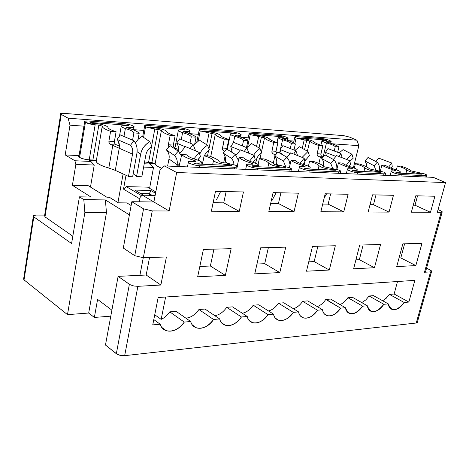 <?xml version="1.0" encoding="UTF-8"?>
<svg xmlns="http://www.w3.org/2000/svg" width="469" height="469" viewBox="0 0 469 469"><rect width="100%" height="100%" fill="white"/><g stroke="black" fill="none" stroke-linecap="round" stroke-linejoin="round"><path stroke-width="0.7" d="M416.249 323.018L417.24 322.684L417.392 322.139L416.249 323.018L430.554 271.891L416.249 323.018L124.666 355.666L416.249 323.018M430.208 270.015L431.539 271.639L430.554 271.891C432.172 271.68 432.06 271.053 430.208 270.015L426.561 268.157L430.208 270.015M425.629 271.51L424.492 272.249L430.554 271.891L424.492 272.249L425.494 271.991L425.629 271.51M440.719 210.804L442.138 212.199L441.141 212.357L424.492 272.249L441.141 212.357L437.313 212.334L445.55 182.576L437.313 212.334L441.141 212.357C442.777 212.269 442.636 211.748 440.719 210.804L438.069 209.602L440.719 210.804M433.297 177.352L445.55 182.576L433.297 177.352L164.519 165.92L176.661 172.516L445.55 182.576L176.661 172.516L169.127 211.003L152.255 210.921L143.332 257.739L166.419 256.965L160.867 285.029L137.88 286.33L124.666 355.666L137.88 286.33L133.946 286.014L130.171 284.789L118.106 276.358L105.472 345.032L116.335 353.72L129.374 284.314L116.335 353.72C118.575 355.203 121.348 355.848 124.666 355.666L120.756 355.473L117.168 354.265L105.472 345.032L118.106 276.358L139.909 275.315L143.256 257.739L139.909 275.315L118.106 276.358L129.772 284.572L133.911 286.008L137.88 286.33L160.867 285.029L166.419 256.965L143.332 257.739L152.255 210.921L169.127 211.003L142.383 195.186L140.237 197.074L139.357 201.811L140.237 197.074L142.383 195.186L155.139 195.415L142.383 195.186L153.885 201.987L131.83 201.717L143.555 208.828L152.255 210.921L143.555 208.828L134.755 255.693L143.332 257.739L134.755 255.693L123.312 248.048L131.83 201.717L153.885 201.987L169.127 211.003L176.661 172.516L164.519 165.92L433.297 177.352M247.227 316.475C248.072 319.723 249.86 321.793 252.586 322.666C257.792 323.997 262.927 321.312 267.981 314.623L273.503 314.13L258.736 304.78L273.503 314.13C274.277 317.361 275.989 319.395 278.633 320.233C283.552 321.47 288.441 318.844 293.301 312.366L278.504 303.203L283.774 302.786L278.504 303.203L293.301 312.366L298.571 311.897L283.774 302.786L298.571 311.897C299.286 315.104 300.922 317.108 303.484 317.906C308.133 319.055 312.8 316.493 317.478 310.208L322.514 309.763L307.699 300.887L322.514 309.763C323.164 312.946 324.73 314.922 327.21 315.684C331.618 316.757 336.074 314.242 340.588 308.151L326.148 299.415L330.592 299.064L325.773 299.451L340.588 308.151L345.401 307.723L330.592 299.064L345.401 307.723C345.993 310.877 347.494 312.823 349.892 313.55C354.072 314.552 358.339 312.096 362.695 306.181L367.309 305.765L352.512 297.323L367.309 305.765C367.895 308.989 369.326 310.906 371.6 311.51C376.091 312.12 380.177 309.716 383.871 304.293L369.097 296.003L373.523 295.652L369.097 296.003L383.871 304.293L388.291 303.894L373.523 295.652L388.291 303.894C388.631 306.796 389.997 308.684 392.395 309.552C396.592 310.238 400.514 307.881 404.167 302.482L389.428 294.385L386.116 298.348L382.598 300.717L384.398 299.709L389.428 294.385L404.167 302.482C396.627 311.498 391.334 311.973 388.291 303.894L383.871 304.293C376.115 313.509 370.592 313.996 367.309 305.765L362.695 306.181C354.711 315.602 348.948 316.112 345.401 307.723L340.588 308.151C334.972 317.466 323.727 318.644 322.514 309.763L317.478 310.208C311.727 319.735 299.967 320.966 298.571 311.897L293.301 312.366C287.409 322.115 275.098 323.399 273.503 314.13L267.981 314.623C261.937 324.601 249.033 325.949 247.227 316.469L241.429 316.991C235.233 327.21 221.696 328.628 219.65 318.932L213.565 319.471C207.198 329.947 192.982 331.436 190.678 321.511L184.282 322.086C177.739 332.826 162.784 334.391 160.205 324.231L152.747 324.894L158.153 297.516L414.842 280.362L408.857 302.065L404.167 302.482L408.857 302.065L414.842 280.362L158.153 297.516L152.747 324.894L160.205 324.231C161.266 327.526 163.3 329.678 166.29 330.698C172.545 332.374 178.542 329.508 184.282 322.086L190.678 321.511C191.669 324.8 193.615 326.922 196.523 327.89C202.391 329.437 208.072 326.635 213.565 319.471L198.938 309.528C195.04 314.881 190.684 317.753 185.865 318.146L186.046 318.134C190.819 317.665 195.116 314.799 198.938 309.528L213.565 319.471L219.65 318.932C220.565 322.203 222.435 324.296 225.249 325.216C230.771 326.647 236.165 323.909 241.429 316.991L247.227 316.469L232.507 306.861L247.227 316.469M417.539 195.837L415.012 205.217L430.489 212.305L434.904 196.23L430.489 212.305L411.36 212.205L415.769 195.802L411.36 212.205L430.489 212.305L415.012 205.217L413.242 205.193L415.012 205.217L417.539 195.837M402.842 243.857L396.733 266.574L415.845 265.595L421.965 243.317L402.842 243.857L421.965 243.317L415.845 265.595L400.807 257.909L415.845 265.595L396.733 266.574L402.842 243.857M404.612 243.804L400.807 257.909L399.043 257.985L400.807 257.909L404.612 243.804M97.593 299.41L94.363 317.449L110.784 316.147L94.363 317.449L97.593 299.41L111.886 310.156L97.593 299.41M159.988 169.954L164.519 165.92L159.988 169.954L153.885 201.987L159.988 169.954M358.855 145.666L356.95 140.202L68.099 118.188L69.998 125.182L83.933 126.167L69.998 125.182L68.099 118.188L356.95 140.202L358.855 145.666L353.38 167.738L358.855 145.666L332.081 143.766L358.855 145.666M133.548 129.69L143.831 130.417L133.548 129.69M189.482 133.653L198.352 134.286L189.482 133.653L189.939 131.338L187.424 131.508C194.365 132.076 186.662 128.318 180.096 127.902L147.518 125.452L180.096 127.902C186.568 128.834 189.845 129.977 189.939 131.338M241.195 137.323L248.195 137.822L241.195 137.323M288.552 140.682L293.94 141.063L288.552 140.682M349.639 137.112L356.95 140.202L349.639 137.112L343.695 135.647L349.639 137.112M343.695 135.647L63.514 113.322C60.653 113.17 59.897 113.533 61.234 114.413L68.099 118.188L61.234 114.413L44.995 216.866L72.818 236.212L44.995 216.866L61.234 114.413L60.765 113.48L63.514 113.322L343.695 135.647M415.769 195.802L434.904 196.23L415.769 195.802M372.55 194.834L393.45 195.303L389.047 212.094L368.159 211.994L372.55 194.834L368.159 211.994L389.047 212.094L393.45 195.303L372.55 194.834M325.199 193.779L348.121 194.289L343.754 211.871L320.855 211.759L325.199 193.779L320.855 211.759L343.754 211.871L348.121 194.289L325.199 193.779M273.099 192.618L298.354 193.181L294.045 211.625L268.837 211.501L273.099 192.618L268.837 211.501L294.045 211.625L298.354 193.181L273.099 192.618M215.5 191.334L243.452 191.956L239.243 211.355L211.355 211.214L215.5 191.334L211.355 211.214L239.243 211.355L243.452 191.956L215.5 191.334M353.626 268.784L359.694 245.064L380.552 244.478L374.461 267.717L353.626 268.784L374.461 267.717L380.552 244.478L359.694 245.064L353.626 268.784M306.491 271.205L312.489 246.383L335.335 245.744L329.297 270.033L306.491 271.205L329.297 270.033L335.335 245.744L312.489 246.383L306.491 271.205M254.749 273.861L260.629 247.837L285.756 247.134L279.811 272.577L254.749 273.861L279.811 272.577L285.756 247.134L260.629 247.837L254.749 273.861M197.678 276.792L203.382 249.444L231.153 248.664L225.355 275.373L197.678 276.792L225.355 275.373L231.153 248.664L203.382 249.444L197.678 276.792M129.409 214.902L105.402 199.923L106.451 212.656L88.694 313.04L94.363 317.449L88.694 313.04L106.451 212.656L105.402 199.923L129.409 214.902M149.541 257.528L146.176 275.016L160.867 285.029L146.176 275.016L139.909 275.315L146.176 275.016L149.541 257.528M362.695 306.181L347.898 297.692C345.594 301.133 342.956 303.42 339.99 304.557C342.956 303.42 345.594 301.133 347.898 297.692L362.695 306.181M317.478 310.208L302.663 301.286C299.972 305.231 296.889 307.711 293.424 308.725C296.889 307.711 299.972 305.231 302.663 301.286L317.478 310.208M267.981 314.623L253.219 305.213C250.012 309.786 246.372 312.465 242.291 313.251C246.372 312.465 250.012 309.786 253.219 305.213L267.981 314.623M176.133 311.346L190.678 321.511L176.133 311.346L169.76 311.85L184.282 322.086L169.76 311.85C167.439 315.285 164.578 317.794 161.166 319.377L154.747 314.758L161.166 319.377C164.578 317.794 167.439 315.285 169.76 311.85L176.133 311.346M375.991 194.911L373.476 204.701L389.047 212.094L373.476 204.701L370.035 204.66L373.476 204.701L375.991 194.911M330.627 193.902L328.136 204.138L343.754 211.871L328.136 204.138L322.713 204.074L328.136 204.138L330.627 193.902M280.896 192.794L278.445 203.528L294.045 211.625L278.445 203.528L270.66 203.429L278.445 203.528L280.896 192.794M226.134 191.575L223.742 202.848L239.243 211.355L223.742 202.848L213.125 202.719L223.742 202.848L226.134 191.575M363.129 244.965L359.348 259.674L374.461 267.717L359.348 259.674L355.918 259.82L359.348 259.674L363.129 244.965M317.894 246.231L314.16 261.596L329.297 270.033L314.16 261.596L308.76 261.825L314.16 261.596L317.894 246.231M268.379 247.62L264.709 263.701L279.811 272.577L264.709 263.701L256.971 264.029L264.709 263.701L268.379 247.62M213.946 249.145L210.376 266.017L225.355 275.373L210.376 266.017L199.835 266.462L210.376 266.017L213.946 249.145M90.927 197.009L79.431 196.828L83.81 199.63L105.402 199.923L83.81 199.63L84.871 212.58L106.451 212.656L84.871 212.58L67.483 314.64L88.694 313.04L67.483 314.64L84.871 212.58L83.81 199.63L79.431 196.828L90.927 197.009L72.396 185.308L90.927 197.009M131.138 205.498L126.9 202.907L118.317 202.807L109.394 197.297L106.932 197.261L88.266 185.695L72.396 185.308L88.266 185.695L106.932 197.261L109.394 197.297L118.317 202.807L126.9 202.907L131.138 205.498M131.83 201.717L123.312 248.048L134.755 255.693L143.555 208.828L131.83 201.717M36.236 215.066L44.684 215.078L36.236 215.066C33.375 215.171 32.566 215.769 33.809 216.866L24.036 279.882L67.483 314.64L24.036 279.882L33.809 216.866L33.434 215.611L36.236 215.066M149.412 193.779L140.759 193.615L149.412 193.779L149.124 195.303L150.678 190.437L134.791 190.092L143.45 195.204L134.791 190.092L150.678 190.437L149.412 193.779L152.108 195.362L149.412 193.779M71.587 243.528L79.431 196.828L71.587 243.528L33.809 216.866L71.587 243.528M90.482 187.072L94.24 165.053L75.861 164.302L72.396 185.308L75.861 164.302L74.905 160.75L65.191 154.934L69.998 125.182L65.191 154.934L79.062 155.597L65.191 154.934L74.905 160.75L75.861 164.302L94.24 165.053L90.482 187.072M33.317 216.391L23.702 278.439L24.036 279.882L23.456 278.867L24.318 278.064M60.683 114.02L44.596 215.611L44.995 216.866M155.55 193.263L150.678 190.437L155.55 193.263M94.24 165.053L90.828 161.442L74.905 160.75L90.828 161.442L94.24 165.053M139.891 198.926L123.505 189.136L126.014 175.277L123.505 189.136L139.891 198.926M123.101 173.94L117.948 202.579L123.101 173.94M143.625 167.07L153.521 167.474L150.32 164.039L144.241 163.769L150.32 164.039L153.521 167.474L149.593 188.315L153.521 167.474L143.625 167.07M155.808 191.909L147.577 187.149L126.278 186.627L141.714 195.772L126.278 186.627L123.505 189.136L126.278 186.627L147.577 187.149L155.808 191.909M397.507 281.517L394.124 294.016L408.857 302.065L394.124 294.016L389.428 294.385L394.124 294.016L397.507 281.517M369.097 296.003L365.849 299.908L361.757 302.599L365.849 299.908L369.097 296.003M352.155 297.352L347.898 297.692L352.155 297.352M325.773 299.451C323.288 303.132 320.444 305.512 317.237 306.597C320.444 305.512 323.288 303.132 325.773 299.451M307.312 300.916L302.663 301.286L307.312 300.916M278.504 303.203C275.573 307.447 272.225 310.027 268.473 310.941C272.225 310.027 275.573 307.447 278.504 303.203M258.308 304.809L253.219 305.213L258.308 304.809M232.507 306.861L226.726 307.324L241.429 316.991L226.726 307.324C223.203 312.26 219.222 315.033 214.79 315.655C219.222 315.033 223.203 312.26 226.726 307.324L232.507 306.861M205.006 309.048L219.65 318.932L205.006 309.048L198.938 309.528L205.006 309.048M153.797 319.577L160.205 324.231L153.797 319.577M89.415 160.615L90.828 161.442L89.415 160.615L96.192 160.914L89.415 160.615M148.872 163.241L150.32 164.039L148.872 163.241L155.034 163.511L148.872 163.241M165.633 297.018L161.166 319.377L165.633 297.018M96.221 160.914L92.891 160.005L89.233 159.841L91.678 159.952M155.063 163.517L151.874 162.649L148.544 162.497L151.481 146.762L148.544 162.497L150.766 162.596M84.209 159.126L79.589 157.502C78.305 156.728 78.399 156.171 79.865 155.837M411.301 170.939L424.943 173.999L426.667 175.529L425.354 175.658L424.99 177.001L425.354 175.658C427.447 175.652 427.312 175.095 424.943 173.999L411.301 170.939C409.718 169.479 406.26 167.873 400.936 166.132C406.166 167.82 409.619 169.426 411.301 170.939M271.815 200.808L271.252 200.796L271.815 200.808L276.206 192.689L271.815 200.808M216.35 199.987L213.7 199.946L216.35 199.987L220.665 191.452L216.35 199.987M321.881 138.566C327.497 139.434 330.528 140.483 330.973 141.708L329.344 141.814L329.109 142.799L329.344 141.814L326.881 141.632L326.776 142.066L326.881 141.632L326.354 141.667L327.632 142.365C326.195 141.89 325.943 141.65 326.881 141.632L329.344 141.814C334.749 142.265 326.928 138.877 321.881 138.566L296.719 136.672L321.881 138.566M199.454 167.404L199.794 165.739C194.535 165.569 186.046 162.555 188.52 161.576L195.749 161.383L194.395 160.468L194.201 161.436L194.395 160.468C196.136 161.084 196.294 161.418 194.875 161.471L191.293 161.301C183.35 160.808 192.237 165.498 199.794 165.739L199.454 167.404M397.395 165.944C402.261 167.392 405.404 168.752 406.822 170.03C409.408 171.677 413.083 172.785 417.856 173.348L420.206 173.46L421.918 174.192L397.911 173.102C396.282 172.803 395.707 172.551 396.194 172.352L398.65 172.463C401.745 172.258 400.579 171.255 395.144 169.456C390.149 167.984 386.943 166.601 385.524 165.317L381.872 165.123C384.316 166.753 388.432 168.418 394.23 170.118C395.789 170.634 396.123 170.921 395.232 170.98L392.776 170.863C387.259 170.511 396.264 174.456 401.358 174.603L425.354 175.658L401.358 174.603L400.995 175.981L401.358 174.603C397.542 174.491 389.522 171.707 391.31 171.003L395.695 170.933L394.23 170.118C388.273 168.359 384.158 166.7 381.872 165.123L380.382 170.921L381.872 165.123L385.524 165.317C386.907 166.595 390.114 167.978 395.144 169.456C399.096 170.657 400.802 171.607 400.256 172.311L398.65 172.463L398.474 173.125L398.65 172.463L395.9 172.381L397.911 173.102L421.918 174.192L420.206 173.46L420.031 174.105L420.206 173.46L417.856 173.348C413.025 172.762 409.349 171.654 406.822 170.03C405.421 168.746 402.279 167.386 397.401 165.944L396.381 169.837L397.395 165.944L400.936 166.132L397.395 165.944M338.817 171.853L310.132 170.593L309.774 172.1L310.132 170.593L338.817 171.853C341.362 171.853 341.461 171.261 339.116 170.077L324.026 166.724C322.807 165.158 319.389 163.423 313.773 161.529L309.563 161.307C314.769 162.878 317.923 164.355 319.026 165.727C321.365 167.503 325.298 168.705 330.827 169.338L333.623 169.467L335.417 169.907L335.353 170.259L306.662 168.957L335.353 170.259L335.71 170.224L335.417 169.907L335.329 170.259L335.417 169.907L333.623 169.467L330.827 169.338C325.24 168.682 321.306 167.474 319.026 165.727C317.941 164.349 314.787 162.878 309.563 161.307L308.403 166.231L309.563 161.307L313.773 161.529C319.295 163.364 322.713 165.1 324.026 166.724L339.116 170.077L340.588 171.677L338.817 171.853L338.46 173.319L338.817 171.853M234.705 167.275L199.794 165.739L234.705 167.275C237.853 167.292 238.287 166.653 236.018 165.364L226.146 162.954L222.752 162.79L219.14 161.658C218.472 159.964 215.177 158.082 209.25 156.013L204.162 155.743C209.754 157.467 212.862 159.067 213.483 160.55C215.423 162.479 219.65 163.798 226.158 164.513L229.552 164.672L231.534 165.158L231.264 165.539L196.376 163.951L231.264 165.539L231.756 165.487L231.534 165.158L231.452 165.539L231.534 165.158L229.552 164.672L226.158 164.513C219.592 163.769 215.365 162.45 213.483 160.55C212.885 159.067 209.778 157.461 204.162 155.743L202.438 164.226L204.162 155.743L209.25 156.013C215.095 158.024 218.39 159.906 219.14 161.658L222.752 162.79L226.146 162.954L236.018 165.364L237.156 167.023L234.705 167.275L234.359 168.887L234.705 167.275M289.279 169.672L257.704 168.289L257.358 169.866L257.704 168.289L289.279 169.672L288.927 171.208L289.279 169.672C292.099 169.684 292.357 169.069 290.035 167.832L291.349 169.461L289.279 169.672M383.994 173.841L357.806 172.692L357.448 174.128L357.806 172.692L383.994 173.841L383.63 175.242L383.994 173.841C386.298 173.835 386.268 173.266 383.906 172.123L385.512 173.688L383.994 173.841M354.341 171.121L380.535 172.311L354.341 171.121C352.618 170.81 352.043 170.552 352.618 170.341L355.303 170.47C358.762 170.259 357.7 169.221 352.119 167.345C346.949 165.809 343.724 164.373 342.452 163.042L338.471 162.831C340.793 164.525 344.955 166.255 350.959 168.025C352.565 168.564 352.87 168.863 351.873 168.922L349.188 168.793C343.185 168.412 352.219 172.522 357.806 172.692C353.69 172.563 345.559 169.725 347.488 168.957L352.407 168.869L350.959 168.025C344.791 166.196 340.629 164.467 338.471 162.831L342.452 163.042C343.689 164.367 346.908 165.803 352.119 167.345C356.123 168.57 357.8 169.549 357.161 170.282L352.283 170.376L354.341 171.121M326.6 193.814L324.167 198.053L326.6 193.814M254.251 166.583L285.814 168.013L254.251 166.583C252.287 166.231 251.712 165.95 252.533 165.733L255.775 165.879C260.137 165.68 259.369 164.555 253.477 162.514C247.913 160.832 244.701 159.272 243.833 157.836L239.043 157.584C241.007 159.413 245.228 161.295 251.701 163.235C253.395 163.822 253.612 164.144 252.357 164.197L249.115 164.044C241.91 163.599 250.903 168.072 257.704 168.289C252.873 168.131 244.507 165.176 246.782 164.273L253.09 164.127L251.701 163.235L251.495 164.156L251.701 163.235C245.058 161.23 240.843 159.349 239.043 157.584L243.833 157.836C244.66 159.267 247.872 160.82 253.477 162.514C257.563 163.775 259.181 164.812 258.325 165.627L252.07 165.78L254.251 166.583M201.682 129.526L231.457 131.766L201.682 129.526C198.803 129.397 198.317 129.86 200.228 130.915L199.272 129.679L201.682 129.526M251.226 133.255L278.551 135.307L251.226 133.255C248.611 133.143 248.277 133.595 250.235 134.615L249.15 133.384L251.226 133.255M88.055 120.979L123.851 123.669L88.055 120.979C84.531 120.809 83.652 121.295 85.411 122.427L84.76 121.19L88.055 120.979M322.889 156.927L318.732 156.687L322.889 156.927C321.306 156.183 320.644 155.198 320.902 153.979L317.085 153.75L320.902 153.979L322.836 145.83L319.02 145.572L317.085 153.75L317.144 155.075L318.058 156.324L322.244 157.989L320.35 157.285L318.885 163.464L320.35 157.285L317.859 156.154L317.05 154.283L319.02 145.572C313.937 143.907 310.847 142.406 309.757 141.081L307.4 151.17L309.757 141.081L306.749 140.172L304.557 149.605L306.749 140.172L304.182 139.985L302.247 148.333L304.182 139.985L296.121 138.003L294.849 143.567L296.121 138.003L294.919 136.79L296.719 136.672C294.333 136.579 294.133 137.018 296.121 138.003L309.757 141.081C310.765 142.359 313.855 143.854 319.02 145.572L322.836 145.83C318.076 144.405 315.215 143.133 314.253 142.001C312.219 140.548 308.719 139.498 303.754 138.847L301.18 138.654L299.574 138.261L299.691 137.992L324.853 139.862C326.401 140.155 326.899 140.372 326.342 140.512L323.88 140.331C320.597 140.366 321.458 141.216 326.477 142.875C331.173 144.253 334.098 145.519 335.253 146.68L338.952 146.932C336.812 145.454 333.043 143.936 327.632 142.365C333.183 143.989 336.959 145.507 338.952 146.932L337.651 152.308L338.952 146.932L335.253 146.68C334.133 145.525 331.208 144.259 326.477 142.875C323 141.831 321.511 141.022 322.015 140.448L326.676 140.489L324.853 139.862L299.691 137.992L299.333 138.015L299.574 138.261L301.18 138.654L303.754 138.847C308.766 139.516 312.266 140.571 314.253 142.001C315.197 143.133 318.058 144.411 322.836 145.83L320.849 154.489M196.376 163.951C194.266 163.587 193.697 163.288 194.676 163.065L198.258 163.23C203.188 163.036 202.626 161.864 196.57 159.724C190.795 157.959 187.612 156.329 187.02 154.84L181.726 154.559C183.443 156.464 187.664 158.428 194.395 160.468C187.494 158.364 183.273 156.394 181.726 154.559L179.035 166.536L181.726 154.559L187.02 154.84C187.565 156.324 190.748 157.947 196.57 159.724C200.691 161.002 202.262 162.069 201.289 162.925L194.125 163.118L196.376 163.951M178.759 166.219L177.13 164.725L176.795 166.442L177.13 164.725L178.759 166.219M394.024 170.921L394.23 170.118L394.024 170.921M366.588 166.864L366.318 163.617L364.964 160.961L368.042 157.484L364.964 160.961L366.336 163.675L366.588 166.864M369.578 168.928L383.906 172.123L369.578 168.928C368.153 167.41 364.712 165.745 359.242 163.927L355.391 163.728C360.421 165.235 363.575 166.647 364.847 167.972C367.327 169.678 371.126 170.833 376.255 171.431L378.817 171.548L380.84 172.281L378.817 171.548L376.255 171.431C371.067 170.81 367.268 169.655 364.847 167.972C363.586 166.647 360.432 165.229 355.391 163.728L354.312 168.066L355.391 163.728L359.242 163.927C364.618 165.692 368.059 167.357 369.578 168.928M405.914 173.466L406.822 170.03L405.914 173.466M375.88 161.518L378.665 158.117L375.88 161.518M417.686 173.999L417.856 173.348L417.686 173.999M306.662 168.957C304.821 168.629 304.246 168.359 304.938 168.148L307.881 168.283C311.756 168.078 310.824 166.999 305.09 165.041C299.732 163.435 296.508 161.94 295.417 160.562L291.056 160.328C293.219 162.086 297.416 163.892 303.648 165.745C305.296 166.302 305.559 166.612 304.445 166.671L301.503 166.53C294.942 166.12 303.976 170.405 310.132 170.593C305.671 170.452 297.428 167.556 299.521 166.724L305.073 166.606L303.648 165.745C297.252 163.828 293.055 162.028 291.056 160.328L295.417 160.562C296.467 161.934 299.691 163.429 305.09 165.041C309.141 166.284 310.795 167.292 310.05 168.066L304.545 168.183L306.662 168.957M259.369 158.657C264.762 160.304 267.905 161.84 268.79 163.265C270.959 165.111 275.033 166.372 281.013 167.046L284.091 167.187L286.231 167.972L284.091 167.187L281.013 167.046C274.969 166.343 270.894 165.088 268.79 163.265C267.922 161.834 264.786 160.298 259.369 158.657L258.091 164.467L259.369 158.657L263.988 158.903L259.369 158.657M290.035 167.832L280.661 165.539L277.589 165.393L274.101 164.314C273.128 162.684 269.757 160.879 263.988 158.903C269.669 160.82 273.04 162.626 274.101 164.314L277.589 165.393L280.661 165.539L290.035 167.832M352.541 170.669L352.618 170.341L352.541 170.669M304.85 168.523L304.938 168.148L304.85 168.523M252.439 166.167L252.533 165.733L252.439 166.167M194.576 163.564L194.676 163.065L194.576 163.564M84.649 121.887L78.974 156.118L79.589 157.502L85.411 122.427L95.148 124.807L98.836 125.071L102.254 126.143C102.142 127.58 104.927 129.309 110.614 131.332L116.101 131.707C110.661 130.019 107.934 128.541 107.917 127.269C106.686 125.616 102.705 124.373 95.975 123.54L92.299 123.265L90.359 122.79L90.88 122.503L126.718 125.159C128.688 125.522 129.168 125.768 128.16 125.909L124.666 125.651C119.636 125.616 119.876 126.571 125.381 128.518C130.763 130.148 133.601 131.613 133.894 132.92L139.182 133.284C137.786 131.601 133.982 129.837 127.773 127.978C126.196 127.427 126.126 127.152 127.556 127.158L131.056 127.416C138.654 128.031 131.08 124.133 123.851 123.669C130.663 124.625 134.046 125.803 133.993 127.216L131.056 127.416L130.781 128.928L131.056 127.416L126.601 127.222L127.773 127.978C134.14 129.895 137.939 131.666 139.182 133.284L133.894 132.92C133.642 131.619 130.804 130.153 125.381 128.518C121.823 127.427 120.463 126.548 121.295 125.874L128.752 125.868L126.718 125.159L90.88 122.503L90.798 122.972L90.88 122.503L90.359 122.79L92.299 123.265L95.975 123.54C102.758 124.396 106.739 125.639 107.917 127.269C107.905 128.541 110.631 130.019 116.101 131.707L114.348 142.101M150.772 162.573L151.88 162.62L158.123 129.38L154.776 129.133L151.645 145.888L154.776 129.133L145.519 126.87L143.59 137.37L145.519 126.87L144.71 125.633L147.518 125.452C144.341 125.305 143.672 125.78 145.519 126.87L161.43 130.405C161.682 131.801 164.584 133.466 170.136 135.4L175.119 135.74C169.866 134.128 167.075 132.704 166.753 131.472C165.246 129.872 161.4 128.682 155.198 127.902L151.856 127.656L150.01 127.205L150.408 126.917L183.016 129.338C184.862 129.679 185.349 129.919 184.481 130.06L181.298 129.825C176.801 129.813 177.247 130.74 182.623 132.604C187.823 134.163 190.707 135.576 191.282 136.842L196.089 137.171C194.442 135.547 190.625 133.847 184.634 132.076C183.092 131.543 182.963 131.273 184.241 131.273L187.424 131.508L187.16 132.85L187.424 131.508L183.426 131.332L184.634 132.076C190.777 133.905 194.594 135.605 196.089 137.171L191.282 136.842C190.748 135.582 187.864 134.169 182.629 132.604C179.082 131.525 177.675 130.658 178.419 130.013L184.985 130.024L183.016 129.338L150.408 126.917L150.326 127.334L150.408 126.917L149.851 126.952L150.01 127.205L151.856 127.656L155.198 127.902C161.453 128.705 165.299 129.895 166.753 131.472C167.052 132.704 169.842 134.128 175.119 135.74L173.278 145.636M226.943 149.236L226.943 148.31L222.406 148.034L226.943 148.31L228.808 139.404L224.264 139.094L222.417 149.201L223.08 150.461L224.534 151.364L222.91 150.238L222.382 148.614L224.264 139.094C218.917 137.294 215.933 135.688 215.3 134.281L210.739 156.54L215.3 134.281L200.228 130.915L198.235 140.876L200.228 130.915L215.3 134.281C215.857 135.635 218.847 137.241 224.264 139.094L228.808 139.404C223.725 137.863 220.893 136.491 220.319 135.295C218.601 133.747 214.872 132.604 209.139 131.877L206.084 131.648L204.332 131.22L204.613 130.939L234.412 133.149C236.147 133.472 236.64 133.706 235.889 133.847L232.982 133.63C228.942 133.642 229.552 134.539 234.811 136.332C239.835 137.822 242.743 139.182 243.546 140.413L247.937 140.712C246.09 139.141 242.274 137.505 236.493 135.805C234.987 135.295 234.811 135.037 235.96 135.031L238.868 135.242C245.228 135.77 237.455 132.141 231.457 131.766C237.619 132.674 240.808 133.788 241.031 135.101L238.868 135.242L238.615 136.45L238.868 135.242L235.256 135.078L236.493 135.805C242.426 137.564 246.243 139.199 247.937 140.712L243.546 140.413C242.784 139.187 239.87 137.827 234.817 136.332C231.281 135.26 229.845 134.415 230.508 133.794L236.329 133.817L234.412 133.149L204.613 130.939L204.537 131.308L204.613 130.939L204.138 130.968L204.332 131.22L206.084 131.648L209.139 131.877C214.925 132.627 218.654 133.771 220.319 135.295C220.876 136.497 223.707 137.863 228.808 139.404L226.902 148.855M276.739 153.551L275.948 151.264L271.797 151.018L275.948 151.264L277.853 142.758L273.697 142.47L271.797 152.132L272.823 153.697L275.584 154.84L275.197 154.7L275.027 155.462L275.197 154.7L272.817 153.697L271.815 152.126L273.697 142.47C268.485 140.741 265.436 139.193 264.557 137.827L261.403 152.167L264.557 137.827L250.235 134.615L247.614 146.791L250.235 134.615L264.557 137.827C265.36 139.141 268.409 140.694 273.697 142.47L277.853 142.758C272.935 141.275 270.085 139.955 269.3 138.795C267.4 137.294 263.795 136.198 258.466 135.512L255.669 135.301L253.993 134.89L254.186 134.615L281.517 136.643C283.153 136.954 283.651 137.177 283.006 137.317L280.333 137.118C276.698 137.147 277.449 138.021 282.584 139.744C287.438 141.175 290.364 142.488 291.355 143.678L295.382 143.954C293.371 142.435 289.572 140.858 283.985 139.223C282.514 138.73 282.297 138.484 283.329 138.472L286.002 138.666C291.859 139.152 284.038 135.652 278.551 135.307C284.425 136.198 287.532 137.276 287.872 138.543L286.002 138.666L285.756 139.75L286.002 138.666L283.329 138.472L283.217 138.965L283.329 138.472L282.719 138.513L283.985 139.223C289.719 140.911 293.518 142.488 295.382 143.954L291.355 143.678C290.399 142.494 287.474 141.181 282.584 139.744C279.078 138.683 277.613 137.857 278.193 137.259L283.387 137.294L281.517 136.643L254.186 134.615L254.116 134.943L254.186 134.615L253.77 134.644L253.993 134.89L255.669 135.301L258.466 135.512C263.848 136.221 267.453 137.311 269.3 138.795C270.068 139.955 272.917 141.28 277.853 142.758L275.901 151.798M324.724 140.389L324.853 139.862L324.724 140.389M323.118 156.98L326.477 142.875L323.112 156.974M334.209 150.995L335.253 146.68L334.209 150.995M304.229 164.783L304.791 162.356L304.229 164.783M304.914 161.834L305.383 159.835L304.914 161.834M349.944 161.272L353.192 158.205L351.943 154.225L346.614 159.472L351.943 154.225L353.192 158.205L349.944 161.272M322.807 156.875L323.141 156.986M342.229 157.789L340.869 153.533L338.905 156.511L340.869 153.533L342.229 157.789M212.633 164.689L213.483 160.55L212.633 164.689M225.994 165.299L226.158 164.513L225.994 165.299M229.388 165.451L229.552 164.672L229.388 165.451M198.1 164.033L198.258 163.23L198.1 164.033M179.68 164.947L177.294 164.842L179.68 164.947L177.065 164.678L168.981 158.979L167.621 166.049L168.981 158.979C169.59 155.345 168.705 152.296 166.331 149.834L170.124 145.666L166.331 149.834C168.764 152.531 169.649 155.585 168.981 158.979L177.065 164.678L179.686 164.93M180.008 153.287L185.355 146.58L180.008 153.287M91.678 159.923L96.274 161.072L102.254 126.143L98.836 125.071L92.897 159.982L98.836 125.071L95.148 124.807L89.233 159.841L95.148 124.807C91.197 124.408 87.949 123.617 85.411 122.427L79.589 157.502C82.093 158.762 85.305 159.542 89.233 159.841M375.775 170.059L374.145 165.756L364.964 160.967L374.145 165.756L377.258 162.233L368.042 157.484L377.258 162.233C379.093 164.607 379.908 167.445 379.708 170.745C379.884 167.339 379.069 164.502 377.258 162.233L374.145 165.756L375.775 170.059M388.578 167.134L391.773 163.036L378.665 158.117L391.773 163.036L392.26 166.694L391.011 168.119L392.26 166.694L391.773 163.036L388.578 167.134M318.134 169.479L319.026 165.727L318.134 169.479M330.657 170.048L330.827 169.338L330.657 170.048M333.453 170.177L333.623 169.467L333.453 170.177M307.711 169.004L307.881 168.283L307.711 169.004M289.402 167.55L291.056 160.328L289.402 167.55M303.443 166.624L303.648 165.745L303.443 166.624M267.916 167.198L268.79 163.265L267.916 167.198M280.849 167.785L281.013 167.046L280.849 167.785M283.921 167.925L284.091 167.187L283.921 167.925M255.605 166.642L255.775 165.879L255.605 166.642M237.214 166.149L239.043 157.584L237.214 166.149M363.95 171.56L364.847 167.972L363.95 171.56M376.085 172.111L376.255 171.431L376.085 172.111M378.641 172.229L378.817 171.548L378.641 172.229M355.133 171.162L355.303 170.47L355.133 171.162M336.912 169.239L338.471 162.831L336.912 169.239M350.753 168.869L350.959 168.025L350.753 168.869M281.394 137.2L281.517 136.643L281.394 137.2M234.289 133.729L234.412 133.149L234.289 133.729M182.898 129.942L183.016 129.338L182.898 129.942M126.607 125.792L126.718 125.159L126.607 125.792M175.658 148.439L174.075 148.351L175.658 148.439C173.858 147.588 173.079 146.463 173.319 145.068L168.342 144.769L173.319 145.068L175.119 135.74L170.136 135.4L168.342 144.769L168.858 147.061L168.342 144.769L170.136 135.4C164.654 133.518 161.752 131.853 161.43 130.405L155.151 163.663C155.397 165.106 157.619 166.659 161.823 168.324C157.508 166.571 155.286 165.018 155.151 163.663L161.43 130.405L158.123 129.38L151.88 162.62L155.04 163.488M141.814 176.848L136.579 176.391L133.196 173.735L136.579 176.391L141.814 176.848L145.9 154.805L141.814 176.848M119.161 148.233L118.786 148.069L119.161 148.233C119.736 144.569 119.044 141.632 117.092 139.428C119.091 141.867 119.783 144.798 119.161 148.233L132.534 154.125L119.22 148.263L115.304 170.364L128.483 176.408L132.534 154.125C133.167 150.66 132.504 147.706 130.529 145.267L117.092 139.428L120.357 134.914L117.092 139.428L130.529 145.267L133.806 140.7L120.357 134.914L133.806 140.7C136.766 144.405 137.757 148.866 136.79 154.078C137.693 148.515 136.702 144.053 133.806 140.7L130.529 145.267C132.457 147.477 133.126 150.426 132.534 154.125L128.483 176.408L132.733 176.262L136.79 154.078L132.733 176.262L128.483 176.408L115.304 170.364L108.814 168.043C100.477 165.557 96.297 163.235 96.274 161.072L96.192 160.885M181.28 139.492L182.623 132.604L181.28 139.492M190.039 143.121L191.282 136.842L190.039 143.121M194.723 144.03L196.089 137.171L194.723 144.024M184.118 131.906L184.241 131.273L184.118 131.906M144.575 161.969L148.544 162.497M212.099 133.302L208.951 148.749L212.099 133.302M208.629 150.326L207.491 155.919L208.629 150.326M209.051 133.079L206.682 144.728L209.051 133.079M204.595 155.016L204.443 155.761L204.595 155.016M231.498 152.067L232.061 149.377L231.498 152.062M233.503 142.535L234.811 136.332L233.503 142.535M242.373 145.906L243.546 140.413L242.373 145.906M246.471 147.553L247.937 140.712L246.471 147.553M235.843 135.588L235.96 135.031L235.843 135.588M223.666 162.837L225.032 156.312L223.666 162.837M259.973 158.692L261.18 153.187L259.973 158.692M261.456 136.884L259.035 147.934L261.456 136.884M256.607 159.044L255.687 163.253L256.607 159.044M258.659 136.678L256.525 146.457L258.659 136.678M279.594 153.017L280.321 149.787L279.594 153.011M280.474 149.13L282.584 139.744L280.468 149.13M290.252 148.532L291.355 143.678L290.252 148.532M293.999 149.998L295.382 143.954L293.999 149.998M273.269 163.318L274.869 156.171L273.269 163.318M123.963 136.467L125.381 128.518L123.963 136.467M132.58 140.172L133.894 132.92L132.58 140.172M138.074 139.381L139.182 133.284L138.074 139.381M127.427 127.873L127.556 127.158L127.427 127.873M116.863 145.05L110.889 144.704L109.171 143.063L108.902 141.181L110.614 131.332C104.992 129.368 102.201 127.638 102.254 126.143L96.274 161.072C96.198 163.206 100.378 165.534 108.814 168.043L112.783 145.413L110.889 144.704L116.863 145.05C114.981 144.159 114.155 142.975 114.383 141.515L116.101 131.707L110.614 131.332L108.902 141.181L114.383 141.515L108.902 141.181L108.943 142.465L109.67 143.848L112.783 145.413L108.814 168.043L115.304 170.364L119.22 148.263M339.222 152.906L343.109 149.611L351.943 154.225L343.109 149.611L339.222 152.906M327.954 148.609L340.869 153.533L327.954 148.609L325.451 152.384L335.769 156.353L325.451 152.384L326.436 155.702L325.451 152.384L327.954 148.609M181.444 156.001L178.267 151.194L174.421 155.427C176.807 157.912 177.692 160.996 177.065 164.678C177.751 161.236 176.866 158.153 174.421 155.427L166.331 149.834L174.421 155.427L178.267 151.194L170.124 145.666L178.267 151.194L181.444 156.001M193.932 158.88L199.161 152.355L185.355 146.58L199.161 152.355L200.486 156.775L197.637 160.058L200.486 156.775L199.161 152.355L193.932 158.88M333.353 159.46L336.537 155.602L333.353 159.46M323.434 166.073C323.973 163.065 323.417 160.55 321.752 158.54L324.982 154.917L321.752 158.54C323.446 160.726 324.009 163.235 323.434 166.073M297.61 155.608L295.927 150.748L293.7 154.067L295.927 150.748L297.61 155.608M304.17 162.983L303.783 164.648L304.17 162.983M304.762 161.113L309.417 155.661L307.992 151.499L302.124 157.379L307.992 151.499L309.417 155.661L304.762 161.113M286.958 157.308L290.645 152.865L286.958 157.308M278.609 165.446L276.522 164.197L276.294 165.211L276.522 164.197C277.185 160.89 276.552 158.129 274.629 155.901L278.029 152.108L274.629 155.901C276.593 158.346 277.226 161.107 276.522 164.197L278.604 165.446M256.209 160.433L255.599 163.218L256.209 160.433C257.024 157.115 258.841 154.6 261.673 152.888L260.049 148.526L256.396 151.358L253.571 155.175L256.361 151.393L260.049 148.526L261.673 152.888C258.706 154.799 256.889 157.314 256.209 160.433M248.945 153.304L246.852 147.706L244.308 151.423L246.852 147.706L248.945 153.304M227.365 163.054L225.284 161.711L225.038 162.901L225.284 161.711C225.923 158.246 225.179 155.35 223.045 153.011L226.633 149.042L223.045 153.011C225.226 155.573 225.976 158.475 225.284 161.711L227.365 163.054M236.013 155.315L240.462 149.869L236.013 155.315M203.675 157.754L202.362 164.226L203.675 157.754M204.273 155.749L206.354 152.337L209.403 149.851L207.538 145.273C203.956 147.33 201.353 150.326 199.735 154.266C201.254 150.455 203.857 147.454 207.538 145.273L209.403 149.851L206.301 152.396L204.273 155.749M198.545 158.768L198.24 160.269L198.545 158.768M175.57 148.38L178.501 149.5M195.643 150.883L193.052 144.376L190.115 148.567L193.052 144.376L195.643 150.883M180.465 152.437L178.765 151.716L180.465 152.437M145.9 154.805C146.68 151.153 148.691 148.386 151.921 146.51L149.787 141.691C144.868 144.534 141.826 148.726 140.647 154.278L136.579 176.391L140.647 154.278L137.089 151.663L140.647 154.278C141.603 149.06 144.645 144.868 149.787 141.691L151.921 146.51C148.544 148.609 146.533 151.37 145.9 154.805M118.786 148.069L112.783 145.413L118.786 148.069M224.211 151.241L224.622 151.264L224.211 151.241M273.515 154.084L276.13 154.231L273.515 154.084M119.372 145.953L116.992 145.056M346.239 165.305L349.851 160.715L336.537 155.602L349.851 160.715L350.501 164.531L348.918 166.337L350.501 164.531L349.851 160.715L346.239 165.305M332.632 168.183L330.78 163.511L321.752 158.54L330.78 163.511L334.045 159.835L324.982 154.917L334.045 159.835C336.167 162.467 337.094 165.592 336.83 169.209C337.059 165.463 336.132 162.338 334.045 159.835L330.78 163.511L332.632 168.183M290.047 164.742L289.039 160.621L286.876 157.221L283.434 161.066L285.568 166.325L283.434 161.066L274.629 155.901L283.434 161.066L286.876 157.221L278.029 152.108L286.876 157.221L289.051 160.662L290.047 164.742M303.038 164.408L304.985 162.18L304.147 158.176L300.066 163.335L304.147 158.176L290.645 152.865L304.147 158.176L304.985 162.18L303.038 164.408M238.445 160.38L235.18 154.354L231.545 158.381L233.333 161.154L234.019 164.543L233.351 161.201L231.545 158.381L223.045 153.011L231.545 158.381L235.18 154.354L226.633 149.042L235.18 154.354L238.445 160.38M252.826 162.321L255.195 159.601L254.134 155.403L249.514 161.201L254.134 155.403L240.462 149.869L254.134 155.403L255.195 159.601L252.826 162.321M282.836 145.636L295.927 150.748L282.836 145.636L280.175 149.57L290.012 153.445L280.175 149.57L281.418 154.067L280.175 149.57L282.836 145.636M299.328 146.721L307.992 151.499L299.328 146.721L295.024 150.397L299.328 146.721M251.63 143.573L260.049 148.526L251.63 143.573L246.841 147.706L233.609 142.388L246.852 147.706L251.63 143.573M233.609 142.388L230.771 146.498L240.022 150.25L230.771 146.498L232.266 152.542L230.771 146.498L233.609 142.388M199.448 140.131L207.538 145.273L199.448 140.131L193.738 145.296L199.448 140.131M179.686 138.83L193.052 144.376L179.686 138.83L176.649 143.133L185.191 146.709L176.649 143.133C178.32 145.349 178.871 148.052 178.302 151.235C178.836 147.852 178.284 145.15 176.649 143.133L179.686 138.83M142.13 136.35L149.787 141.691L142.13 136.35L138.296 139.158L135.359 142.857L138.326 139.135L142.13 136.35M417.24 322.684L431.539 271.639M425.494 271.991L442.138 212.199M392.395 309.552L390.337 308.397M349.892 313.55L347.47 312.125M303.484 317.906L300.6 316.124M252.586 322.666L249.139 320.403M196.523 327.89L192.366 324.976M371.6 311.51L369.373 310.232M327.21 315.684L324.566 314.089M278.633 320.233L275.485 318.228M225.249 325.216L221.462 322.654M166.29 330.698L161.723 327.368M426.667 175.529L426.257 177.053M330.973 141.708L330.598 143.268M188.35 162.421L187.465 166.894M400.256 172.311L400.022 173.196M385.512 173.688L385.096 175.3M391.193 171.455L390.138 175.517M299.374 167.339L298.384 171.613M340.588 171.677L340.166 173.389M291.349 169.461L290.927 171.296M237.156 167.023L236.734 168.992M246.624 164.994L245.68 169.373M347.359 169.485L346.333 173.653M144.599 126.243L142.676 136.731M199.167 130.212L196.828 141.931M241.031 135.101L240.603 137.112M249.051 133.853L247.632 140.454M287.872 138.543L287.474 140.307M294.825 137.194L293.541 142.793M133.993 127.216L133.501 129.925M321.916 140.882L320.884 145.232M201.289 162.925L201.037 164.168M310.05 168.066L309.804 169.104M258.325 165.627L258.079 166.753M357.161 170.282L356.927 171.238M178.296 130.658L174.919 148.075M230.385 134.357L227.236 149.418M278.082 137.751L277.021 142.506M121.16 126.612L119.484 136.121M118.516 141.585L117.854 145.349"/></g></svg>
